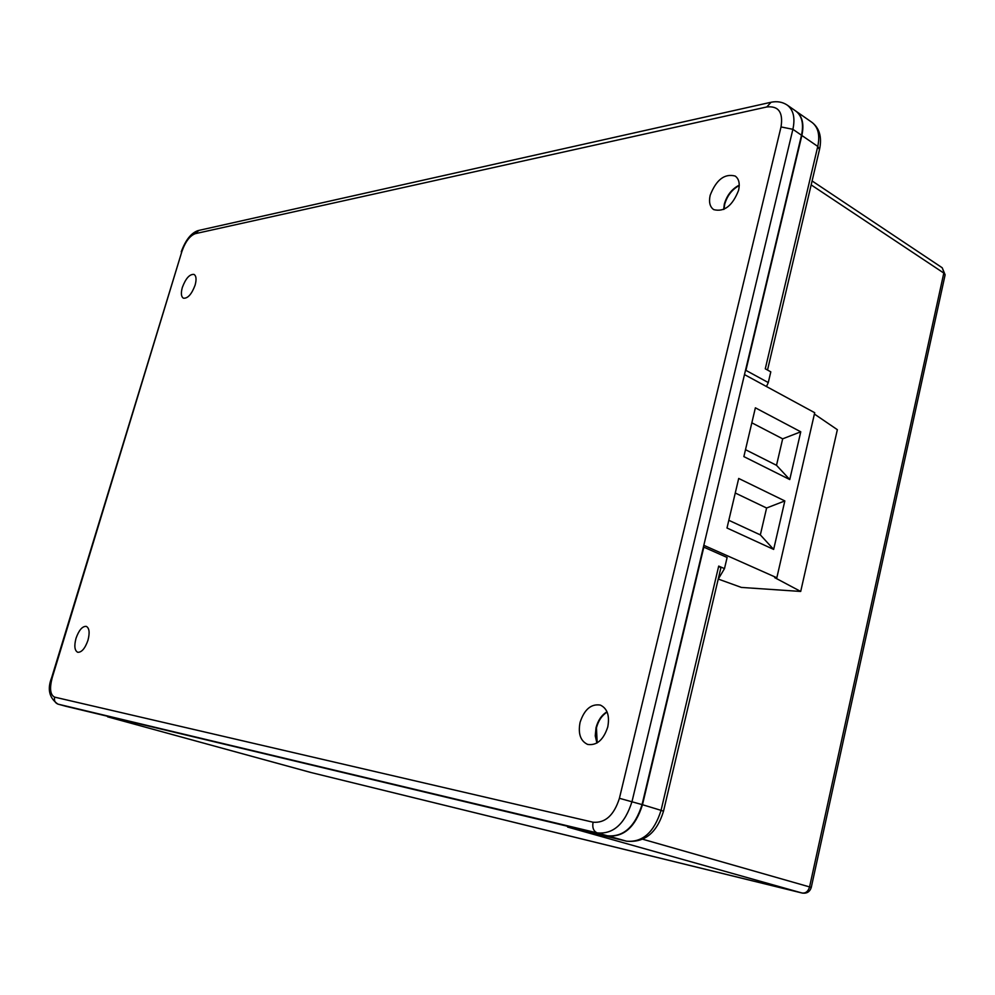 <?xml version="1.0" encoding="UTF-8"?>
<svg xmlns="http://www.w3.org/2000/svg" width="995" height="995" viewBox="0 0 995 995"><rect width="100%" height="100%" fill="white"/><g stroke="black" fill="none" stroke-linecap="round" stroke-linejoin="round"><path stroke-width="1.49" d="M607.124 712.072C601.925 715.38 598.368 720.629 596.44 727.83L597.187 742.867M739.248 185.53C732.046 189.436 727.196 195.692 724.683 204.311L724.037 209.286M723.676 209.46L724.323 204.087C726.91 195.269 731.885 188.95 739.248 185.132M710.181 195.244C716.263 179.722 724.596 173.317 735.168 176.04C738.912 178.764 740.056 183.503 738.601 190.281C732.494 205.828 724.198 212.283 713.713 209.622C709.858 206.885 708.676 202.097 710.181 195.244M182.346 287.406C185.754 278.351 189.647 274.023 194.013 274.409C196.289 275.864 196.637 279.446 195.095 285.179C191.662 294.259 187.781 298.599 183.428 298.201C181.127 296.746 180.767 293.152 182.346 287.406M596.9 743.029L595.246 735.84L596.03 727.693C598.02 720.343 601.664 715.032 607 711.773M580.073 722.37C584.363 709.398 591.129 703.639 600.346 705.082C607.348 708.452 609.823 715.753 607.758 726.984C603.48 739.944 596.764 745.752 587.635 744.422C580.458 741.026 577.933 733.676 580.073 722.37M76.018 638.305C78.916 630.146 82.336 626.166 86.266 626.365C89.363 628.044 89.923 632.696 87.958 640.307C85.06 648.479 81.64 652.484 77.722 652.285C74.6 650.593 74.028 645.929 76.018 638.305M642.061 804.594L801.497 135.233C803.898 123.915 801.995 115.855 795.789 111.067L787.244 105.097C793.438 109.873 795.316 117.945 792.891 129.313L632.012 801.56C624.897 823.922 613.318 834.37 597.261 832.914L57.909 704.112L607.348 835.763C623.417 837.243 634.997 826.857 642.061 804.594L619.412 798.301L781.025 126.937C783.314 112.36 778.575 105.706 766.797 106.962L195.244 233.676C189.784 235.79 185.331 241.735 181.886 251.511L52.188 677.769C49.414 688.503 50.223 694.958 54.638 697.134L593.07 822.218C605.234 823.238 614.014 815.266 619.412 798.301M801.858 135.482L745.914 370.364L768.277 382.565L770.802 371.856L765.279 368.797L817.766 146.427L801.858 135.482C804.258 124.164 802.356 116.104 796.137 111.316L795.963 111.191M718.191 579.239L724.484 568.63L727.121 557.474L703.826 547.138L642.484 804.719C635.419 826.982 623.84 837.367 607.758 835.875L66.217 706.375M724.484 568.63L718.701 566.093L720.865 567.884M568.294 827.218L626.402 841.148L607.758 835.875M768.277 382.565L766.486 386.533M718.29 579.078L741.362 587.423L800.701 591.453L837.355 429.691L814.395 414.044M800.701 591.453L774.695 577.635L776.834 577.759L814.706 412.714L744.484 374.593M773.65 549.414L784.831 500.933L738.7 478.458L726.997 528.009L773.65 549.414L760.342 534.9L766.598 508.01L735.268 493.01M789.756 479.553L800.764 431.805L755.379 407.813L743.862 456.605L789.756 479.553L776.51 465.312L782.667 438.832L751.847 422.813M776.834 577.759L703.826 545.31M745.491 449.678L776.51 465.312M782.667 438.832L800.764 431.805M728.825 520.298L760.342 534.9M766.598 508.01L784.831 500.933M801.497 135.233L792.891 129.313L781.025 126.937M607.348 835.763L597.261 832.914C593.542 831.285 592.137 827.728 593.07 822.218M66.192 706.375L58.058 704.149C55.061 702.955 53.917 700.629 54.638 697.134M767.518 370.04L819.619 149.026C822.044 137.074 819.482 128.181 811.945 122.348C818.176 127.161 820.116 135.183 817.766 146.427L819.494 149.586M567.909 827.131L626.402 841.148C642.521 842.665 654.076 832.405 661.053 810.353L642.484 804.719M626.875 841.26L626.551 841.185C644.573 842.902 656.887 832.914 663.503 811.223L661.053 810.353L718.701 566.093M311.012 772.518L107.609 716.823L310.826 772.481L802.069 893.025L567.623 827.056M642.845 839.27L809.569 886.918L943.807 273.065L811.161 184.896M809.569 886.918C808.201 891.408 805.714 893.435 802.069 893.025L802.169 893.05C806.796 893.734 809.83 891.868 811.261 887.453L809.569 886.918M812.094 180.953L942.203 267.755L945.051 275.13M802.766 893.149L310.738 772.456M57.909 704.112C49.203 698.005 47.113 689.199 51.641 677.694L52.188 677.769M51.653 677.682L181.886 251.511M770.229 102.435L198.863 230.405L195.244 233.676M787.244 105.097C782.543 101.963 777.157 101.017 771.063 102.249L766.797 106.962M720.927 567.635L663.491 811.273M811.945 122.348L796.137 111.316M942.203 267.755L945.126 274.819L811.261 887.453M181.239 251.859C185.567 240.006 191.202 232.905 198.129 230.566"/></g></svg>

